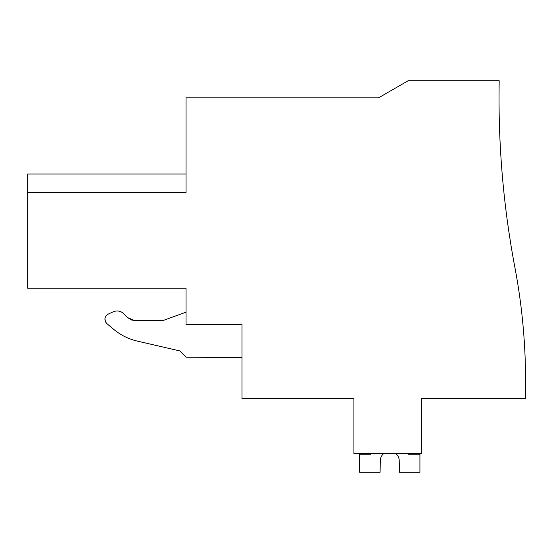<?xml version="1.0" encoding="UTF-8"?>
<svg xmlns="http://www.w3.org/2000/svg" width="553" height="553" viewBox="0 0 553 553"><rect width="100%" height="100%" fill="white"/><g stroke="black" fill="none" stroke-linecap="round" stroke-linejoin="round"><path stroke-width="0.83" d="M182.656 288.203L186.043 288.203L186.043 324.493L242 324.493L186.043 324.493M131.718 320.042L134.448 320.45L127.743 317.671L131.372 319.931M242 324.493L242 398.471L353.92 398.471L353.92 453.488L421.255 453.488L421.255 398.471L525.35 398.471A612.835 612.835 0 0 0 514.905 267.479A910.515 910.515 0 0 1 499.2 80.745L408.149 80.745L378.577 97.812L186.043 97.812L186.043 192.492L27.65 192.492L27.65 288.203L186.043 288.203M27.65 192.492L27.65 173.995L186.043 173.995M510.523 242.373L508.566 229.633M134.448 320.45L163.28 320.45L134.448 320.45L127.743 317.671L123.81 313.745C120.637 310.869 117.063 310.24 113.095 311.851L108.181 314.145C104.323 316.869 103.909 320.042 106.929 323.664L113.614 329.27L106.929 323.664M179.753 350.906L137.386 341.125L179.753 350.906L186.043 357.197L179.753 350.906M186.043 312.162L163.28 320.45M113.614 329.27C120.602 335.09 128.531 339.044 137.386 341.125M186.043 357.197L242 357.383M123.81 313.745C120.63 310.869 117.056 310.24 113.095 311.851M104.904 318.97L105.651 322.123M370.987 453.488L370.987 454.234L359.609 454.234L359.609 472.255L380.084 472.255L380.319 460.048A9.484 9.484 -0 0 1 383.823 453.488A9.484 9.484 -0 0 0 380.319 460.048A9.484 9.484 -0 0 1 383.823 453.488A9.484 9.484 -0 0 0 380.319 460.048A9.484 9.484 -0 0 1 383.823 453.488A9.484 9.484 -0 0 0 380.319 460.048A9.484 9.484 -0 0 1 383.823 453.488M395.713 453.488A9.484 9.484 -0 0 1 399.218 460.048A9.484 9.484 -0 0 0 395.713 453.488A9.484 9.484 -0 0 1 399.218 460.048A9.484 9.484 -0 0 0 395.713 453.488A9.484 9.484 -0 0 1 399.218 460.048A9.484 9.484 -0 0 0 395.713 453.488A9.484 9.484 -0 0 1 399.218 460.048L399.46 472.255L419.927 472.255L419.927 454.234L408.549 454.234L408.549 453.488"/></g></svg>
